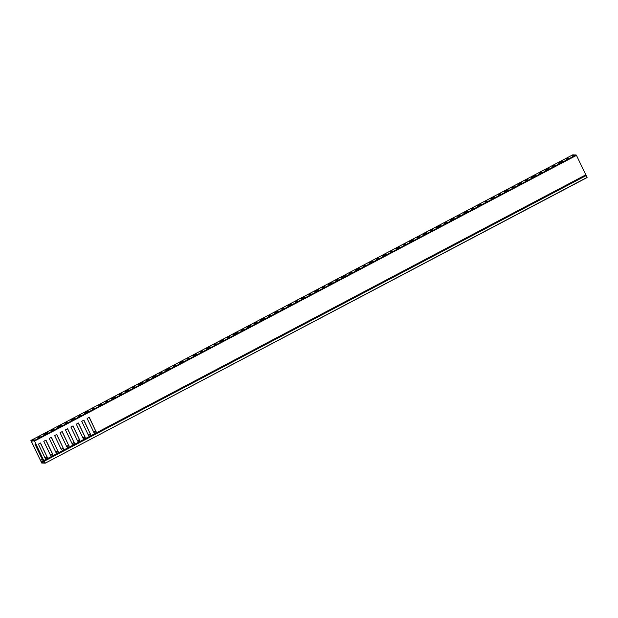 <?xml version="1.0" encoding="UTF-8"?>
<svg xmlns="http://www.w3.org/2000/svg" width="618" height="618" viewBox="0 0 618 618"><rect width="100%" height="100%" fill="white"/><g stroke="black" fill="none" stroke-linecap="round" stroke-linejoin="round"><path stroke-width="0.93" d="M41.221 461.754L41.707 463.044L45.276 463.16L587.069 177.42L586.181 175.558L44.349 461.159L45.245 463.021M41.151 461.793L41.615 462.766L44.063 461.476M41.615 462.766L45.091 462.874L44.612 461.885M32.314 440.487L30.915 440.441L30.985 440.866L41.367 462.249L31.441 441.437L31.356 441.02L32.584 441.051L32.314 440.487L34.145 439.73L32.908 440.503L34.732 441.538L44.712 462.658L44.233 461.02L586.181 175.558M44.272 461.036L586.057 175.419M587.069 177.42L45.276 463.152L587.1 177.551M51.433 430.576L53.635 429.44L51.433 430.576M57.397 427.432L61.236 425.447L57.397 427.432M64.983 423.43L67.184 422.303L64.983 423.43M70.939 420.294L74.786 418.309L70.939 420.294M78.525 416.293L80.726 415.165L78.525 416.293M84.488 413.148L88.328 411.171L84.488 413.148M92.074 409.155L94.276 408.019L92.074 409.155M98.03 406.011L101.87 404.033L98.03 406.011M105.616 402.009L107.818 400.881L105.616 402.009M111.58 398.873L115.419 396.887L111.58 398.873M119.166 394.871L121.367 393.743L119.166 394.871M125.122 391.727L128.961 389.749L125.122 391.727M132.708 387.733L134.909 386.605L132.708 387.733M138.671 384.589L142.511 382.612L138.671 384.589M146.257 380.595L148.459 379.46L146.257 380.595M152.213 377.451L156.053 375.466L152.213 377.451M159.799 373.45L162.001 372.322L159.799 373.45M165.763 370.313L169.602 368.328L165.763 370.313M173.349 366.312L175.551 365.184L173.349 366.312M179.305 363.168L183.144 361.19L179.305 363.168M186.891 359.174L189.093 358.038L186.891 359.174M192.855 356.03L196.694 354.052L192.855 356.03M200.441 352.028L202.634 350.9L200.441 352.028M206.397 348.892L210.236 346.907L206.397 348.892M213.982 344.89L216.184 343.762L213.982 344.89M219.946 341.754L223.786 339.769L219.946 341.754M227.532 337.752L229.726 336.625L227.532 337.752M233.488 334.608L237.327 332.631L233.488 334.608M241.074 330.615L243.276 329.479L241.074 330.615M247.038 327.47L250.877 325.485L247.038 327.47M254.624 323.469L256.818 322.341L254.624 323.469M260.58 320.333L264.419 318.347L260.58 320.333M268.166 316.331L270.367 315.203L268.166 316.331M274.129 313.187L277.969 311.209L274.129 313.187M281.715 309.193L283.909 308.065L281.715 309.193M287.671 306.049L291.511 304.071L287.671 306.049M295.257 302.055L297.459 300.92L295.257 302.055M301.221 298.911L305.06 296.926L301.221 298.911M308.807 294.91L311.001 293.782L308.807 294.91M314.763 291.773L318.602 289.788L314.763 291.773M322.349 287.772L324.55 286.644L322.349 287.772M328.312 284.628L332.152 282.65L328.312 284.628M335.898 280.634L338.092 279.498L335.898 280.634M341.854 277.49L345.694 275.512L341.854 277.49M349.44 273.488L351.642 272.36L349.44 273.488M355.404 270.352L359.243 268.366L355.404 270.352M362.982 266.35L365.184 265.222L362.982 266.35M368.946 263.206L372.785 261.229L368.946 263.206M376.532 259.212L378.734 258.085L376.532 259.212M382.488 256.068L386.327 254.091L382.488 256.068M390.074 252.074L392.275 250.939L390.074 252.074M396.038 248.93L399.877 246.945L396.038 248.93M403.624 244.929L405.825 243.801L403.624 244.929M409.579 241.792L413.419 239.807L409.579 241.792M417.165 237.791L419.367 236.663L417.165 237.791M423.129 234.647L426.968 232.669L423.129 234.647M430.715 230.653L432.917 229.517L430.715 230.653M436.671 227.509L440.51 225.531L436.671 227.509M444.257 223.507L446.459 222.38L444.257 223.507M450.221 220.371L454.06 218.386L450.221 220.371M457.807 216.37L460.008 215.242L457.807 216.37M463.763 213.233L467.602 211.248L463.763 213.233M471.349 209.232L473.55 208.104L471.349 209.232M477.312 206.088L481.152 204.11L477.312 206.088M484.898 202.094L487.1 200.958L484.898 202.094M490.854 198.95L494.694 196.964L490.854 198.95M498.44 194.948L500.642 193.82L498.44 194.948M504.404 191.812L508.243 189.826L504.404 191.812M511.99 187.81L514.184 186.682L511.99 187.81M517.946 184.666L521.785 182.689L517.946 184.666M525.532 180.672L527.733 179.544L525.532 180.672M531.495 177.528L535.335 175.551L531.495 177.528M539.081 173.534L541.275 172.399L539.081 173.534M545.037 170.39L548.877 168.405L545.037 170.39M552.623 166.389L554.825 165.261L552.623 166.389M558.587 163.252L562.426 161.267L558.587 163.252M566.173 159.251L568.367 158.123L566.173 159.251M44.426 461.97L34.299 440.549L576.123 154.948L574.732 154.902L572.129 156.107L574.137 154.886L572.739 154.84L30.9 440.449L572.708 154.855M37.891 437.714L40.093 436.586L37.891 437.714M43.855 434.57L47.694 432.592L43.855 434.57M32.584 441.051L33.048 440.804M43.19 459.12L41.669 458.108L34.902 444.041L35.72 443.6M45.817 440.225L52.545 454.215L52.692 456.555M40.394 443.083L47.13 457.065L47.277 459.413M89.162 417.374L95.89 431.364L96.037 433.712M83.739 420.232L90.475 434.222L90.622 436.563M78.324 423.091L85.06 437.073L85.199 439.421M72.909 425.941L79.637 439.931L79.784 442.279M67.486 428.799L74.222 442.789L74.369 445.138M62.07 431.658L68.799 445.64L68.946 447.988M56.655 434.516L63.384 448.498L63.53 450.846M51.232 437.366L57.968 451.356L58.107 453.705M52.831 456.486L52.391 456.076M57.482 454.037L57.489 453.604L52.638 456.161M58.247 453.627L57.806 453.218M62.897 451.179L62.905 450.746L58.053 453.303M63.662 450.777L63.229 450.36M68.32 448.32L68.32 447.888L63.476 450.445M69.085 447.919L68.644 447.509M73.735 445.47L73.743 445.037L68.892 447.594M74.5 445.06L74.067 444.651M79.158 442.612L79.158 442.179L74.307 444.736M79.923 442.21L79.483 441.793M84.573 439.753L84.573 439.321L79.73 441.878M85.338 439.352L84.898 438.942M89.989 436.895L85.145 439.019M90.753 436.493L90.321 436.084M95.411 434.045L95.411 433.612L90.568 436.169M96.176 433.635L95.272 433.45M586.011 175.442L95.983 433.311M52.615 456.084L52.731 454.215L45.956 440.147L43.793 441.291L50.56 455.358L52.067 456.463L47.045 459.213M52.638 455.86L57.296 453.403L55.983 452.507L49.208 438.432L51.379 437.289L57.968 451.356M58.03 453.226L58.146 451.364M58.053 453.002L62.712 450.545L61.398 449.649L54.631 435.582L56.794 434.439L63.384 448.498M63.453 450.368L63.569 448.506M63.476 450.151L68.135 447.695L66.814 446.791L60.046 432.724L62.217 431.58L68.799 445.64M68.868 447.517L68.984 445.648M68.892 447.293L73.55 444.836L72.236 443.933L65.462 429.865L67.632 428.722L74.222 442.789M74.284 444.659L74.399 442.797M74.307 444.435L78.973 441.978L77.652 441.082L70.885 427.015L73.048 425.872L79.637 439.931M79.707 441.8L79.822 439.939M79.73 441.584L84.388 439.128L83.075 438.224L76.3 424.157L78.471 423.013L85.06 437.073M85.122 438.942L85.238 437.08M85.145 438.726L89.803 436.269L88.49 435.366L81.723 421.298L83.886 420.155L90.475 434.222M90.545 436.092L90.661 434.222M90.568 435.868L95.226 433.411L93.905 432.515L87.138 418.44L89.301 417.297L95.89 431.364M95.96 433.233L96.076 431.372M95.983 433.009L585.818 174.817L576.463 155.373L34.639 440.982M43.994 460.418L46.458 459.12L45.145 458.216L38.37 444.149L40.541 443.006L47.13 457.065M47.215 459.012L47.308 457.073M52.067 456.887L52.067 456.463M46.644 459.746L46.651 459.313L44.087 460.665M34.299 440.549L32.908 440.503M41.723 462.148L43.546 460.711L41.545 461.77M41.398 461.522L43.538 460.387L43.445 459.653M576.123 154.948L576.463 155.373M43.523 461.206L43.569 461.638M50.344 454.902L52.368 453.836M55.759 452.044L57.783 450.978M61.174 449.186L63.198 448.12M66.597 446.335L68.621 445.269M72.012 443.477L74.036 442.411M77.435 440.619L79.459 439.552M82.851 437.768L84.875 436.702M88.266 434.91L90.29 433.844M93.689 432.052L95.713 430.985M32.19 441.043L31.441 441.437M40.433 460.124L42.796 458.88M44.921 457.76L46.945 456.687M47.223 458.718L51.881 456.262M52.113 456.671L52.561 456.439M52.399 456.045L51.927 456.293M57.536 453.821L57.976 453.581M57.814 453.195L57.343 453.442M62.951 450.962L63.391 450.731M63.237 450.337L62.766 450.584M68.374 448.104L68.814 447.872M68.652 447.478L68.181 447.726M73.789 445.246L74.23 445.014M74.067 444.62L73.604 444.867M79.204 442.395L79.645 442.164M79.49 441.77L79.019 442.017M84.627 439.537L85.068 439.305M84.905 438.911L84.434 439.159M90.043 436.679L90.483 436.447M90.328 436.053L89.857 436.3M95.458 433.828L95.906 433.589M51.657 456.107L52.46 455.69M52.491 454.099L50.467 455.165M57.08 453.257L57.883 452.832M57.907 451.24L55.883 452.306M62.495 450.398L63.299 449.974M63.33 448.382L61.306 449.448M67.91 447.54L68.722 447.115M68.745 445.524L66.721 446.59M73.333 444.69L74.137 444.265M74.16 442.673L72.144 443.739M78.749 441.831L79.552 441.406M79.583 439.815L77.559 440.881M84.172 438.973L84.975 438.548M84.998 436.957L82.974 438.023M89.587 436.115L90.39 435.698M90.421 434.106L88.397 435.172M95.002 433.264L95.805 432.839M95.836 431.248L93.812 432.314M46.698 459.529L47.138 459.298M46.983 458.904L46.512 459.151M47.076 456.949L45.052 458.015M46.242 458.965L47.045 458.541M43.082 459.058L40.579 460.371"/></g></svg>

